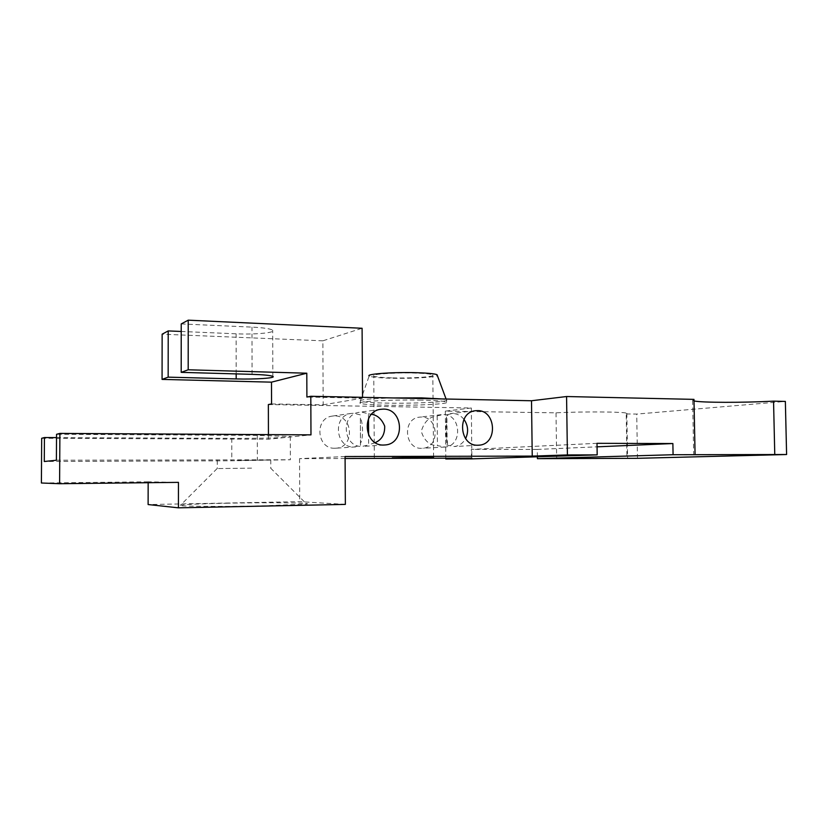 <?xml version="1.0" encoding="UTF-8"?>
<svg xmlns="http://www.w3.org/2000/svg" width="828" height="828" viewBox="0 0 828 828"><rect width="100%" height="100%" fill="white"/><g stroke="black" fill="none" stroke-linecap="round" stroke-linejoin="round"><path stroke-width="0.62" stroke-dasharray="4.14 3.1" d="M181.228 323.924L251.971 327.122C263.552 327.712 270.456 328.747 272.691 330.196C276.324 332.711 255.293 334.709 236.115 333.808L181.228 331.469M56.397 460.223L290.38 459.757L231.788 460.792L44.277 461.506M56.521 437.598L231.768 438.364C254.941 438.478 281.344 437.929 288.558 437.153C290.763 436.925 291.342 436.698 290.297 436.48L257.28 435.404L56.542 434.307M41.679 438.281L268.448 439.213L310.976 434.866M271.553 403.94L323.179 404.83L322.868 340.815L362.095 328.271M322.868 340.815L162.143 334.181M227.731 503.196C201.928 503.714 186.207 504.366 180.587 505.142C172.131 506.332 218.851 506.839 262.321 505.908L306.588 504.035C314.599 502.782 268.965 502.368 227.731 503.196M251.598 468.141L217.112 468.565L251.598 468.141M421.493 400.131C391.509 399.458 354.384 401.518 360.449 403.371C363.347 404.333 372.103 404.954 386.738 405.234C415.356 405.813 451.798 403.929 446.582 401.984C444.129 401.073 435.766 400.452 421.493 400.131M392.834 397.947C370.292 398.61 359.435 399.665 360.263 401.114L360.428 401.197C363.326 402.191 372.093 402.832 386.728 403.122C415.345 403.733 451.777 401.797 446.561 399.789L442.1 398.941M463.959 419.382C460.927 415.604 457.149 413.627 452.626 413.451L446.416 414.869L446.716 445.081C447.637 444.564 447.772 442.99 447.12 440.351C445.392 432.775 445.319 425.499 446.903 418.533C447.513 416.215 447.348 414.994 446.416 414.869M446.716 445.081L454.386 446.53C459.281 445.868 463.018 443.228 465.595 438.623M368.491 418.813L368.46 413.783L361.805 412.127L359.135 412.323C340.246 414.517 343.02 447.368 362.022 446.468L368.667 444.915L368.605 435.052M537.382 456.787L537.289 449.428L597.06 446.83M360.273 414.88L353.711 413.255L351.082 413.451C332.473 415.615 335.185 447.896 353.918 447.006L360.47 445.474L360.532 443.032C363.285 439.813 363.171 422.187 360.377 418.15L360.47 445.474M334.833 448.258C316.751 449.128 314.164 418.202 332.131 416.111L334.657 415.915C353.07 415.356 354.901 446.789 336.53 448.165L334.833 448.258M437.163 415.915L437.443 445.619L445.009 447.048C462.914 445.95 461.206 413.979 443.29 414.517L437.163 415.915C429.401 416.65 424.102 421.794 421.266 431.336C424.267 440.806 429.66 445.567 437.443 445.619M596.998 443.322L471.36 449.397L471.463 458.888M148.16 482.703L148.16 481.813L178.444 482.362M236.911 460.544L270.766 459.944L236.911 460.544M362.54 397.326L362.55 398.154L306.898 397.047M268.448 439.213L268.438 434.617M323.179 404.83L362.55 398.154M268.355 404.561L471.339 407.997L445.329 411.123L556.012 412.841C582.332 411.433 625.254 411.744 626.827 413.286L626.216 413.928L626.972 458.174M556.012 412.841L556.664 458.598M471.339 407.997L471.877 458.112M445.329 411.123L445.795 458.184M537.289 449.428L471.36 449.397M626.216 413.928L636.711 414.083L785.358 401.414M637.488 458.319L636.711 414.083M345.079 456.538L299.55 458.64L345.09 458.505M694.009 400.959L692.622 400.555L693.978 399.375M148.16 481.813L41.4 483.003M345.359 504.407L299.726 501.644L148.119 504.552M299.55 458.64L299.726 501.644M421.535 448.331C404.426 449.159 402.18 418.813 419.216 417.177L421.255 417.043C438.612 416.505 440.237 447.213 422.891 448.258L421.535 448.331M391.675 377.868C381.667 377.558 375.705 376.947 373.759 376.036C369.692 374.246 395.07 372.393 415.49 373.097C425.323 373.428 431.098 374.039 432.827 374.918C436.501 376.771 411.454 378.499 391.675 377.868M360.263 401.114L369.184 375.984C371.047 377.092 377.982 377.837 389.978 378.21C409.808 378.82 435.362 377.413 437.339 375.519M368.46 413.783L371.493 414.31M375.239 442.597L368.667 444.915M252.074 374.339L251.971 327.122M236.177 373.894L236.115 333.808M231.768 438.364L231.788 460.792M257.28 435.404L257.332 459.54M272.826 376.378L272.691 330.196M290.297 436.48L290.38 459.757M217.112 468.565L180.587 505.142M360.428 401.197L360.449 403.371M475.22 410.75L450.494 413.596M380.569 409.322L359.135 412.323M351.082 413.451L332.131 416.111M217.257 460.42L217.257 468.565M626.827 413.286L627.593 458.215M441.179 414.662L419.216 417.177M692.622 400.555L693.688 454.8M446.903 418.533L447.12 440.351M374.328 457.615L373.759 376.036M360.377 418.15L360.532 443.032M433.593 457.108L432.827 374.918M477.901 445.236L454.386 446.53M383.84 445.04L363.802 446.364M270.766 459.944L270.787 468.099M446.561 399.789L446.582 401.984M446.085 399.024L446.344 399.707M270.601 468.099L306.588 504.035M355.667 446.903L336.53 448.165M445.009 447.048L422.891 448.258"/><path stroke-width="1.24" d="M597.06 446.83L672.874 443.539L673.081 454.727L786.6 454.52L637.488 458.319L537.413 458.66L537.382 456.787M673.081 454.727L537.413 458.66M695.075 454.686L693.978 399.375L566.569 396.529L531.504 400.752L310.8 396.281L306.898 397.047L306.795 373.211L188.194 369.785L181.197 372.362L252.074 374.339C263.666 374.711 270.59 375.394 272.826 376.378C276.469 378.075 255.397 379.493 236.187 378.934L168.156 377.154L162.071 379.4L271.491 382.153L271.553 403.94L268.355 404.561L268.438 434.617M181.197 372.362L181.228 323.924L188.225 320.167L362.095 328.271L362.54 397.326M310.8 396.281L310.976 434.866L59.885 433.406L56.542 434.307L56.397 460.223L44.277 461.506L44.433 437.546L56.521 437.598M306.795 373.211L271.491 382.153M59.885 433.406L59.606 483.718L41.4 483.003L41.679 438.281L44.433 437.546M162.071 379.4L162.143 334.181L168.208 330.921L168.156 377.154M181.228 331.469L168.208 330.921M442.1 398.941L421.473 397.875L392.834 397.947M477.808 445.236C459.281 446.126 456.766 412.51 475.22 410.75L477.425 410.616C496.21 410.057 498.052 444.015 479.288 445.154L477.808 445.236M383.602 445.04C363.875 445.981 360.967 411.588 380.569 409.322L383.333 409.115C403.391 408.546 405.461 443.425 385.444 444.936L383.602 445.04M465.595 438.623C468.72 431.895 468.172 425.478 463.959 419.382M368.491 418.813L368.605 435.052M445.795 458.184L445.795 458.971L471.463 458.888L597.185 454.872L596.998 443.322L672.874 443.539M148.16 482.703L148.119 504.552L178.424 507.833L345.359 504.407L345.079 456.538L532.238 456.104L567.418 454.934L566.569 396.529M59.606 483.718L178.444 482.362L178.424 507.833M188.194 369.785L188.225 320.167M774.77 454.541L773.549 401.156L785.358 401.414L786.6 454.52M445.795 458.971L471.877 458.112L345.09 458.505M531.504 400.752L532.238 456.104M392.286 457.874L433.593 457.108L392.286 457.874M597.185 454.872L567.418 454.934M773.549 401.156C742.354 402.781 701.916 402.698 694.009 400.959M437.339 375.519L437.029 374.701C434.71 373.738 428.148 373.086 417.364 372.724C394.376 371.927 365.603 373.956 369.184 375.984M371.493 414.31C377.32 415.087 381.718 419.03 384.689 426.141C384.906 434.286 381.76 439.771 375.239 442.597M236.187 378.934L236.177 373.894M479.288 445.154L477.901 445.236M385.444 444.936L383.84 445.04M437.029 374.701L446.085 399.024"/></g></svg>
